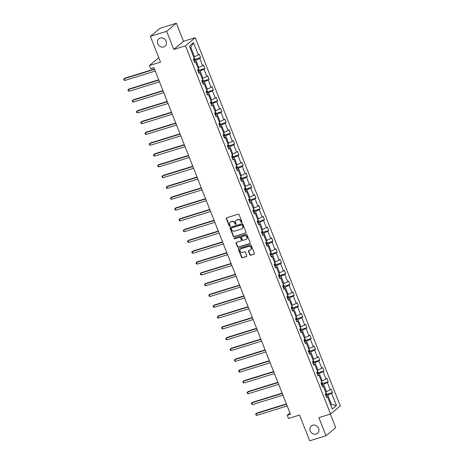 <?xml version="1.0" encoding="UTF-8"?>
<svg xmlns="http://www.w3.org/2000/svg" width="464" height="464" viewBox="0 0 464 464"><rect width="100%" height="100%" fill="white"/><g stroke="black" fill="none" stroke-linecap="round" stroke-linejoin="round"><path stroke-width="0.7" d="M312.678 425.192A4.826 4.298 -129.8 0 0 311.332 425.917A4.826 4.298 -129.8 0 0 310.631 431.677A4.826 4.298 -129.8 0 0 316.17 434.055A4.826 4.298 -129.8 0 0 317.515 433.33A4.826 4.298 -129.8 0 0 318.223 427.57A4.826 4.298 -129.8 0 0 312.678 425.192M160.184 38.054A4.826 4.298 -129.8 0 0 158.839 38.785A4.826 4.298 -129.8 0 0 158.131 44.538A4.826 4.298 -129.8 0 0 163.676 46.916A4.826 4.298 -129.8 0 0 165.016 46.191A4.826 4.298 -129.8 0 0 165.723 40.432A4.826 4.298 -129.8 0 0 160.184 38.054M241.715 222.529A0.516 0.464 -129.8 0 0 241.976 221.92L239.134 214.693A0.742 0.661 -129.8 0 0 238.223 214.211L226.71 217.773A0.742 0.661 -129.8 0 0 226.339 218.648L229.181 225.875A0.516 0.464 -129.8 0 0 229.964 226.13A0.516 0.464 -129.8 0 0 230.08 225.597L229.709 224.663A2.366 2.111 -129.8 0 1 230.898 221.85L231.861 221.554A2.366 2.111 -129.8 0 1 234.761 223.097L235.132 224.031A0.516 0.464 -129.8 0 0 235.909 224.292A0.516 0.464 -129.8 0 0 236.025 223.758L235.66 222.824A2.366 2.111 -129.8 0 1 236.849 220.011L237.812 219.716A2.366 2.111 -129.8 0 1 240.712 221.258L241.083 222.192A0.516 0.464 -129.8 0 0 241.715 222.529M150.371 36.349L160.092 28.234L176.39 23.2L166.663 31.308L150.371 36.349L160.521 62.112L149.437 65.534L150.678 68.689L153.938 67.68L290.476 414.306L287.216 415.309L288.457 418.464L299.541 415.036L309.691 440.8L325.983 435.766L335.704 427.651L330.368 414.091M249.847 254.736A0.742 0.661 -129.8 0 0 250.751 255.217L253.982 254.22A0.742 0.661 -129.8 0 0 254.353 253.338L251.198 245.317A0.742 0.661 -129.8 0 0 250.287 244.835L238.774 248.397A0.742 0.661 -129.8 0 0 238.397 249.272L241.558 257.294A0.742 0.661 -129.8 0 0 242.469 257.775L246.372 256.569A0.742 0.661 -129.8 0 0 246.744 255.693L245.392 252.259A0.742 0.661 -129.8 0 0 244.482 251.778L242.544 252.375A1.978 1.763 -129.8 0 1 241.112 248.739L248.692 246.396A1.978 1.763 -129.8 0 1 250.682 249.736A1.978 1.763 -129.8 0 1 250.125 250.032L248.866 250.427A0.742 0.661 -129.8 0 0 248.495 251.302L249.847 254.736L250.108 254.516A0.742 0.661 -129.8 0 0 251.012 254.997L254.243 253.999A0.742 0.661 -129.8 0 0 254.307 253.976M166.663 31.308L173.797 49.422L185.53 45.797L330.583 414.027L318.849 417.652L325.983 435.766M245.653 233.079A0.742 0.661 -129.8 0 0 246.024 232.197L242.869 224.176A0.742 0.661 -129.8 0 0 241.959 223.694L230.446 227.256A0.742 0.661 -129.8 0 0 230.074 228.131L233.23 236.153A0.742 0.661 -129.8 0 0 234.14 236.634L245.92 232.858A0.742 0.661 -129.8 0 0 245.978 232.835M247.034 234.749L250.189 242.771A0.742 0.661 -129.8 0 1 249.818 243.646L238.305 247.208A0.742 0.661 -129.8 0 1 237.394 246.726L236.043 243.293A0.742 0.661 -129.8 0 1 236.414 242.417L241.089 240.973A0.742 0.661 -129.8 0 0 241.46 240.091L240.561 237.817A0.742 0.661 -129.8 0 0 239.656 237.336L234.79 238.838A0.516 0.464 -129.8 0 1 234.419 237.887L246.123 234.268A0.742 0.661 -129.8 0 1 247.034 234.749M326.296 396.726L327.485 396.778L326.604 397.515L325.241 394.052L326.122 393.315L323.234 385.973L322.352 386.709L320.989 383.247L321.865 382.51L318.977 375.167L318.095 375.904L316.732 372.441L317.614 371.705L314.72 364.368L313.838 365.098L312.475 361.636L313.357 360.905L310.462 353.562L309.581 354.299L308.218 350.836L309.099 350.1L306.211 342.757L305.329 343.493L303.966 340.031L304.842 339.294L301.954 331.957L301.072 332.688L299.709 329.225L300.591 328.495L297.697 321.152L296.815 321.883L295.452 318.42L296.334 317.689L293.439 310.346L292.558 311.083L291.195 307.62L292.076 306.884L289.188 299.541L288.306 300.278L286.943 296.815L287.819 296.078L284.931 288.741L284.049 289.472L282.686 286.01L283.568 285.279L280.674 277.936L279.792 278.673L278.429 275.204L279.311 274.473L276.416 267.131L275.535 267.867L274.172 264.405L275.053 263.668L272.165 256.325L271.283 257.062L269.92 253.599L270.796 252.863L267.908 245.526L267.026 246.256L265.663 242.794L266.545 242.063L263.651 234.72L262.769 235.457L261.406 231.994L262.288 231.258L259.393 223.915L258.512 224.651L257.149 221.189L258.03 220.452L255.142 213.109L254.26 213.846L252.897 210.383L253.773 209.647L250.885 202.31L250.003 203.041L248.64 199.578L249.522 198.847L246.628 191.504L245.746 192.241L244.383 188.778L245.265 188.042L242.37 180.699L241.489 181.436L240.126 177.973L241.007 177.236L238.119 169.899L237.237 170.63L235.874 167.168L236.75 166.437L233.862 159.094L232.98 159.825L231.617 156.362L232.499 155.631L229.605 148.289L228.723 149.025L227.36 145.563L228.242 144.826L225.347 137.483L224.466 138.22L223.103 134.757L223.984 134.021L221.096 126.684L220.214 127.414L218.851 123.952L219.727 123.221L216.839 115.878L215.957 116.615L214.594 113.152L215.476 112.416L212.582 105.073L211.7 105.809L210.337 102.347L211.219 101.61L208.324 94.267L207.443 95.004L206.08 91.541L206.961 90.805L204.073 83.468L203.191 84.199L201.828 80.736L202.704 80.005L199.816 72.662L198.934 73.399L197.571 69.936L198.453 69.2L195.559 61.857L194.677 62.594L193.314 59.131L194.196 58.394L189.364 46.139L193.517 42.676L198.348 54.932L199.23 54.195L200.593 57.658L199.711 58.394L202.606 65.737L203.481 65.001L204.85 68.463L203.969 69.2L206.857 76.537L207.739 75.806L209.102 79.269L208.22 80.005L211.114 87.342L211.996 86.611L213.359 90.074L212.477 90.805L215.371 98.148L216.253 97.411L217.616 100.874L216.734 101.61L219.629 108.953L220.504 108.216L221.873 111.679L220.992 112.416L223.88 119.753L224.762 119.022L226.125 122.484L225.243 123.215L228.137 130.558L229.019 129.827L230.382 133.29L229.5 134.021L232.394 141.363L233.276 140.627L234.639 144.089L233.757 144.826L236.652 152.169L237.527 151.432L238.896 154.895L238.015 155.631L240.903 162.968L241.785 162.238L243.148 165.7L242.266 166.431L245.16 173.774L246.042 173.037L247.405 176.5L246.523 177.236L249.417 184.579L250.299 183.843L251.662 187.305L250.78 188.042L253.675 195.385L254.55 194.648L255.919 198.111L255.038 198.847L257.926 206.184L258.808 205.453L260.171 208.916L259.289 209.647L262.183 216.99L263.065 216.253L264.428 219.716L263.546 220.452L266.44 227.795L267.322 227.058L268.685 230.521L267.803 231.258L270.698 238.595L271.573 237.864L272.942 241.326L272.061 242.063L274.949 249.4L275.831 248.669L277.194 252.132L276.312 252.863L279.206 260.205L280.088 259.469L281.451 262.931L280.569 263.668L283.463 271.011L284.345 270.274L285.708 273.737L284.826 274.473L287.721 281.81L288.596 281.08L289.965 284.542L289.084 285.273L291.972 292.616L292.854 291.885L294.217 295.348L293.335 296.078L296.229 303.421L297.111 302.685L298.474 306.147L297.592 306.884L300.486 314.227L301.368 313.49L302.731 316.953L301.849 317.689L304.744 325.026L305.619 324.295L306.988 327.758L306.107 328.489L308.995 335.832L309.877 335.095L311.24 338.558L310.358 339.294L313.252 346.637L314.134 345.9L315.497 349.363L314.615 350.1L317.509 357.442L318.391 356.706L319.754 360.168L318.872 360.905L321.767 368.242L322.642 367.511L324.011 370.974L323.13 371.705L326.018 379.047L326.9 378.311L328.263 381.773L327.381 382.51L330.275 389.853L331.157 389.116L332.52 392.579L331.638 393.315L336.47 405.571L332.317 409.033L327.485 396.778M185.53 45.797L195.251 37.683L340.303 405.913L330.583 414.027M321.627 384.871L323.541 384.279L326.436 391.616L325.56 391.889M326.436 391.616L330.275 389.853M323.541 384.279L327.381 382.51M322.039 385.92L323.234 385.973M317.37 374.065L319.284 373.474L322.178 380.816L321.303 381.083M322.178 380.816L326.018 379.047M319.284 373.474L323.13 371.705M317.782 375.115L318.977 375.167M313.113 363.26L315.033 362.668L317.921 370.011L317.051 370.278M317.921 370.011L321.767 368.242M315.033 362.668L318.872 360.905M313.531 364.31L314.72 364.368M308.862 352.46L310.776 351.863L313.67 359.206L312.794 359.478M313.67 359.206L317.509 357.442M310.776 351.863L314.615 350.1M309.273 353.51L310.462 353.562M304.604 341.655L306.518 341.063L309.413 348.4L308.537 348.673M309.413 348.4L313.252 346.637M306.518 341.063L310.358 339.294M305.016 342.705L306.211 342.757M300.347 330.849L302.261 330.258L305.155 337.601L304.28 337.867M305.155 337.601L308.995 335.832M302.261 330.258L306.107 328.489M300.759 331.899L301.954 331.957M296.09 320.044L298.01 319.452L300.898 326.795L300.028 327.068M300.898 326.795L304.744 325.026M298.01 319.452L301.849 317.689M296.508 321.094L297.697 321.152M291.839 309.244L293.753 308.653L296.647 315.99L295.771 316.262M296.647 315.99L300.486 314.227M293.753 308.653L297.592 306.884M292.25 310.294L293.439 310.346M287.581 298.439L289.495 297.847L292.39 305.19L291.514 305.457M292.39 305.19L296.229 303.421M289.495 297.847L293.335 296.078M287.993 299.489L289.188 299.541M283.324 287.634L285.238 287.042L288.132 294.385L287.257 294.652M288.132 294.385L291.972 292.616M285.238 287.042L289.084 285.273M283.736 288.683L284.931 288.741M279.067 276.828L280.987 276.237L283.875 283.579L283.005 283.852M283.875 283.579L287.721 281.81M280.987 276.237L284.826 274.473M279.485 277.884L280.674 277.936M274.816 266.029L276.73 265.437L279.624 272.774L278.748 273.047M279.624 272.774L283.463 271.011M276.73 265.437L280.569 263.668M275.227 267.078L276.416 267.131M270.558 255.223L272.472 254.632L275.367 261.974L274.491 262.241M275.367 261.974L279.206 260.205M272.472 254.632L276.312 252.863M270.97 256.273L272.165 256.325M266.301 244.418L268.215 243.826L271.109 251.169L270.234 251.436M271.109 251.169L274.949 249.4M268.215 243.826L272.061 242.063M266.713 245.468L267.908 245.526M262.044 233.618L263.964 233.021L266.852 240.364L265.982 240.636M266.852 240.364L270.698 238.595M263.964 233.021L267.803 231.258M262.462 234.668L263.651 234.72M257.793 222.813L259.707 222.221L262.601 229.558L261.725 229.831M262.601 229.558L266.44 227.795M259.707 222.221L263.546 220.452M258.204 223.863L259.393 223.915M253.535 212.007L255.449 211.416L258.344 218.759L257.468 219.025M258.344 218.759L262.183 216.99M255.449 211.416L259.289 209.647M253.947 213.057L255.142 213.109M249.278 201.202L251.192 200.61L254.086 207.953L253.211 208.22M254.086 207.953L257.926 206.184M251.192 200.61L255.038 198.847M249.69 202.252L250.885 202.31M245.021 190.402L246.941 189.805L249.829 197.148L248.959 197.42M249.829 197.148L253.675 195.385M246.941 189.805L250.78 188.042M245.439 191.452L246.628 191.504M240.77 179.597L242.684 179.005L245.578 186.342L244.702 186.615M245.578 186.342L249.417 184.579M242.684 179.005L246.523 177.236M241.181 180.647L242.37 180.699M236.512 168.792L238.426 168.2L241.321 175.543L240.445 175.81M241.321 175.543L245.16 173.774M238.426 168.2L242.266 166.431M236.924 169.841L238.119 169.899M232.255 157.986L234.169 157.395L237.063 164.737L236.188 165.01M237.063 164.737L240.903 162.968M234.169 157.395L238.015 155.631M232.667 159.036L233.862 159.094M227.998 147.187L229.918 146.595L232.806 153.932L231.936 154.205M232.806 153.932L236.652 152.169M229.918 146.595L233.757 144.826M228.416 148.236L229.605 148.289M223.747 136.381L225.661 135.79L228.555 143.132L227.679 143.399M228.555 143.132L232.394 141.363M225.661 135.79L229.5 134.021M224.158 137.431L225.347 137.483M219.489 125.576L221.403 124.984L224.298 132.327L223.422 132.594M224.298 132.327L228.137 130.558M221.403 124.984L225.243 123.215M219.901 126.626L221.096 126.684M215.232 114.77L217.146 114.179L220.04 121.522L219.165 121.794M220.04 121.522L223.88 119.753M217.146 114.179L220.992 112.416M215.644 115.826L216.839 115.878M210.975 103.971L212.895 103.379L215.783 110.716L214.913 110.989M215.783 110.716L219.629 108.953M212.895 103.379L216.734 101.61M211.393 105.021L212.582 105.073M206.724 93.165L208.638 92.574L211.532 99.917L210.656 100.183M211.532 99.917L215.371 98.148M208.638 92.574L212.477 90.805M207.135 94.215L208.324 94.267M202.466 82.36L204.38 81.768L207.275 89.111L206.399 89.378M207.275 89.111L211.114 87.342M204.38 81.768L208.22 80.005M202.878 83.41L204.073 83.468M198.209 71.56L200.123 70.963L203.017 78.306L202.142 78.578M203.017 78.306L206.857 76.537M200.123 70.963L203.969 69.2M198.621 72.61L199.816 72.662M193.952 60.755L195.872 60.163L198.76 67.5L197.89 67.773M198.76 67.5L202.606 65.737M195.872 60.163L199.711 58.394M194.37 61.805L195.559 61.857M193.517 42.676L190.826 47.351L194.509 56.701L193.633 56.968M194.509 56.701L198.348 54.932M173.797 49.422L183.524 41.308L176.39 23.2M183.524 41.308L195.251 37.683M158.792 57.733L149.437 65.534M289.971 413.018L287.216 415.309M330.745 405.043L331.482 404.428L327.799 395.079L325.885 395.676M330.606 404.701L331.482 404.428L336.47 405.571M190.826 47.351L190.083 47.966M327.799 395.079L331.638 393.315M194.648 59.496L200.593 57.658M198.899 70.302L204.85 68.463M203.157 81.107L209.102 79.269M207.414 91.913L213.359 90.074M211.671 102.712L217.616 100.874M215.922 113.518L221.873 111.679M220.18 124.323L226.125 122.484M224.437 135.123L230.382 133.29M228.694 145.928L234.639 144.089M232.945 156.733L238.896 154.895M237.203 167.539L243.148 165.7M241.46 178.338L247.405 176.5M245.717 189.144L251.662 187.305M249.968 199.949L255.919 198.111M254.226 210.755L260.171 208.916M258.483 221.554L264.428 219.716M262.74 232.36L268.685 230.521M266.991 243.165L272.942 241.326M271.249 253.97L277.194 252.132M275.506 264.77L281.451 262.931M279.763 275.575L285.708 273.737M284.014 286.381L289.965 284.542M288.272 297.18L294.217 295.348M292.529 307.986L298.474 306.147M296.786 318.791L302.731 316.953M301.037 329.597L306.988 327.758M305.295 340.396L311.24 338.558M309.552 351.202L315.497 349.363M313.809 362.007L319.754 360.168M318.06 372.812L324.011 370.974M322.318 383.612L328.263 381.773M326.575 394.417L332.52 392.579M241.97 222.314A0.516 0.464 -129.8 0 1 241.344 221.978L240.978 221.038A2.366 2.111 -129.8 0 0 238.073 219.495L237.812 219.716M236.327 220.267A2.366 2.111 -129.8 0 1 237.11 219.797L238.073 219.495M230.376 222.105A2.366 2.111 -129.8 0 1 231.165 221.635L232.122 221.34A2.366 2.111 -129.8 0 1 235.028 222.877L235.393 223.816A0.516 0.464 -129.8 0 0 236.019 224.153M226.652 217.796A0.742 0.661 -129.8 0 0 226.6 218.428L229.442 225.655A0.516 0.464 -129.8 0 0 230.069 225.991M230.388 227.279A0.742 0.661 -129.8 0 0 230.335 227.911L233.496 235.932A0.742 0.661 -129.8 0 0 234.401 236.42L245.92 232.858M242.266 225.202A0.516 0.464 -129.8 0 0 241.634 224.866L231.524 227.992A0.516 0.464 -129.8 0 0 231.263 228.601L231.652 229.587A2.366 2.111 -129.8 0 0 234.558 231.13L241.466 228.996A2.366 2.111 -129.8 0 0 242.655 226.188L242.527 224.982A0.516 0.464 -129.8 0 0 241.895 224.646L241.634 224.866M231.536 227.975A0.516 0.464 -129.8 0 1 231.785 227.772L241.895 224.646M242.249 228.526A2.366 2.111 -129.8 0 0 242.916 225.968L242.655 226.188M242.527 224.982L242.916 225.968M236.356 242.434A0.742 0.661 -129.8 0 0 236.309 243.072L237.661 246.506A0.742 0.661 -129.8 0 0 238.566 246.987L250.084 243.426A0.742 0.661 -129.8 0 0 250.142 243.409M241.408 240.729A0.742 0.661 -129.8 0 0 241.721 239.876L240.822 237.597A0.742 0.661 -129.8 0 0 239.917 237.116L234.79 238.838M234.424 237.881A0.516 0.464 -129.8 0 0 235.057 238.618M245.932 239.47A1.978 1.763 -129.8 0 0 244.499 235.834L241.831 236.663A0.742 0.661 -129.8 0 0 241.454 237.539L242.353 239.818A0.742 0.661 -129.8 0 0 243.264 240.3L245.932 239.47M246.61 239.059A1.978 1.763 -129.8 0 0 244.76 235.619L244.499 235.834M241.767 236.681A0.742 0.661 -129.8 0 1 242.092 236.443L244.76 235.619M248.808 250.444A0.742 0.661 -129.8 0 0 248.756 251.082L250.108 254.516M250.804 249.62A1.978 1.763 -129.8 0 0 248.959 246.175L248.692 246.396M240.7 248.936A1.978 1.763 -129.8 0 1 241.379 248.518L248.959 246.175M238.716 248.42A0.742 0.661 -129.8 0 0 238.664 249.058L241.825 257.079A0.742 0.661 -129.8 0 0 242.73 257.561L246.633 256.354A0.742 0.661 -129.8 0 0 246.691 256.331M193.79 56.921L194.747 59.044L194.491 60.175A1.995 0.319 158.5 0 1 193.877 60.552M154.46 69.008L124.799 78.178L124.143 78.723L124.822 80.458L155.266 71.044M193.355 59.235A1.995 0.319 -21.5 0 0 193.697 59.044L193.824 58.702M154.582 69.316L124.143 78.723L123.697 79.344L123.969 80.034L124.822 80.458M198.047 67.727L199.004 69.844L198.749 70.975A1.995 0.319 158.5 0 1 198.128 71.357M158.717 79.814L129.056 88.984L128.395 89.529L129.079 91.263L159.523 81.85M197.612 70.041A1.995 0.319 -21.5 0 0 197.954 69.849L198.082 69.507M158.839 80.121L128.395 89.529L127.954 90.144L128.226 90.84L129.079 91.263M202.304 78.526L203.261 80.649L203.006 81.78A1.995 0.319 158.5 0 1 202.385 82.157M162.974 90.613L133.307 99.783L132.652 100.334L133.336 102.063L163.775 92.655M201.869 80.846A1.995 0.319 -21.5 0 0 202.211 80.655L202.333 80.313M163.096 90.921L132.652 100.334L132.205 100.949L132.478 101.645L133.336 102.063M206.555 89.332L207.512 91.454L207.263 92.585A1.995 0.319 158.5 0 1 206.642 92.962M167.231 101.419L137.564 110.589L136.909 111.14L137.593 112.868L168.032 103.46M206.126 91.646A1.995 0.319 -21.5 0 0 206.468 91.46L206.59 91.118M167.347 101.726L136.909 111.14L136.462 111.754L136.735 112.445L137.593 112.868M210.813 100.137L211.77 102.26L211.514 103.391A1.995 0.319 158.5 0 1 210.9 103.768M171.483 112.224L141.822 121.394L141.166 121.939L141.845 123.673L172.289 114.26M210.378 102.451A1.995 0.319 -21.5 0 0 210.72 102.26L210.847 101.918M171.605 112.532L141.166 121.939L140.72 122.56L140.992 123.25L141.845 123.673M215.07 110.937L216.027 113.059L215.772 114.19A1.995 0.319 158.5 0 1 215.151 114.573M175.74 123.024L146.079 132.194L145.418 132.745L146.102 134.473L176.546 125.065M214.635 113.257A1.995 0.319 -21.5 0 0 214.977 113.065L215.105 112.723M175.862 123.331L145.418 132.745L144.977 133.359L145.249 134.055L146.102 134.473M219.327 121.742L220.284 123.865L220.029 124.996A1.995 0.319 158.5 0 1 219.408 125.373M179.997 133.829L150.33 142.999L149.675 143.55L150.359 145.278L180.798 135.871M218.892 124.056A1.995 0.319 -21.5 0 0 219.234 123.871L219.356 123.528M180.119 134.137L149.675 143.55L149.228 144.165L149.501 144.855L150.359 145.278M223.578 132.547L224.535 134.67L224.286 135.801A1.995 0.319 158.5 0 1 223.665 136.178M184.254 144.635L154.587 153.804L153.932 154.35L154.616 156.084L185.055 146.67M223.149 134.862A1.995 0.319 -21.5 0 0 223.491 134.676L223.613 134.334M184.37 144.942L153.932 154.35L153.485 154.97L153.758 155.66L154.616 156.084M227.836 143.353L228.793 145.47L228.537 146.607A1.995 0.319 158.5 0 1 227.923 146.984M188.506 155.44L158.845 164.61L158.189 165.155L158.868 166.889L189.312 157.476M227.401 145.667A1.995 0.319 -21.5 0 0 227.743 145.476L227.87 145.133M188.628 155.747L158.189 165.155L157.743 165.776L158.015 166.466L158.868 166.889M232.093 154.152L233.05 156.275L232.795 157.406A1.995 0.319 158.5 0 1 232.174 157.789M192.763 166.24L163.102 175.409L162.441 175.96L163.125 177.689L193.569 168.281M231.658 156.472A1.995 0.319 -21.5 0 0 232 156.281L232.128 155.939M192.885 166.547L162.441 175.96L162 176.575L162.272 177.271L163.125 177.689M236.35 164.958L237.307 167.081L237.052 168.212A1.995 0.319 158.5 0 1 236.431 168.589M197.02 177.045L167.353 186.215L166.698 186.766L167.382 188.494L197.821 179.087M235.915 167.272A1.995 0.319 -21.5 0 0 236.257 167.086L236.379 166.744M197.142 177.352L166.698 186.766L166.251 187.381L166.524 188.071L167.382 188.494M240.601 175.763L241.558 177.886L241.309 179.017A1.995 0.319 158.5 0 1 240.688 179.394M201.277 187.85L171.61 197.02L170.955 197.565L171.639 199.3L202.078 189.886M240.172 178.077A1.995 0.319 -21.5 0 0 240.514 177.886L240.636 177.55M201.393 188.158L170.955 197.565L170.508 198.186L170.781 198.876L171.639 199.3M244.859 186.569L245.816 188.686L245.572 189.793A1.995 0.319 158.5 0 1 244.946 190.199M205.529 198.656L175.868 207.826L175.212 208.371L175.891 210.105L206.335 200.692M244.424 188.883A1.995 0.319 -21.5 0 0 244.766 188.691L244.893 188.349M205.651 198.963L175.212 208.371L174.766 208.986L175.038 209.682L175.891 210.105M249.116 197.368L250.073 199.491L249.818 200.622A1.995 0.319 158.5 0 1 249.197 200.999M209.786 209.455L180.125 218.625L179.464 219.176L180.148 220.905L210.592 211.497M248.681 199.688A1.995 0.319 -21.5 0 0 249.023 199.497L249.151 199.155M209.908 209.763L179.464 219.176L179.023 219.791L179.295 220.487L180.148 220.905M253.373 208.174L254.33 210.296L254.075 211.427A1.995 0.319 158.5 0 1 253.454 211.804M214.043 220.261L184.376 229.431L183.721 229.982L184.405 231.71L214.844 222.302M252.938 210.488A1.995 0.319 -21.5 0 0 253.28 210.302L253.402 209.96M214.165 220.568L183.721 229.982L183.274 230.596L183.547 231.287L184.405 231.71M257.624 218.979L258.581 221.102L258.332 222.233A1.995 0.319 158.5 0 1 257.711 222.61M218.3 231.066L188.633 240.236L187.978 240.781L188.662 242.515L219.101 233.102M257.195 221.293A1.995 0.319 -21.5 0 0 257.537 221.102L257.659 220.76M218.416 231.374L187.978 240.781L187.531 241.402L187.804 242.092L188.662 242.515M261.882 229.784L262.839 231.901L262.583 233.032A1.995 0.319 158.5 0 1 261.969 233.415M222.552 241.872L192.891 251.041L192.235 251.587L192.914 253.321L223.358 243.907M261.447 232.099A1.995 0.319 -21.5 0 0 261.789 231.907L261.916 231.565M222.674 242.179L192.235 251.587L191.789 252.201L192.061 252.897L192.914 253.321M266.139 240.584L267.096 242.707L266.841 243.838A1.995 0.319 158.5 0 1 266.22 244.215M226.809 252.671L197.148 261.841L196.487 262.392L197.171 264.12L227.615 254.713M265.704 242.904A1.995 0.319 -21.5 0 0 266.046 242.713L266.174 242.37M226.931 252.979L196.487 262.392L196.046 263.007L196.318 263.703L197.171 264.12M270.396 251.389L271.353 253.512L271.098 254.643A1.995 0.319 158.5 0 1 270.477 255.02M231.066 263.477L201.399 272.646L200.744 273.192L201.428 274.926L231.867 265.518M269.961 253.704A1.995 0.319 -21.5 0 0 270.303 253.518L270.425 253.176M231.188 263.784L200.744 273.192L200.297 273.812L200.57 274.502L201.428 274.926M274.647 262.195L275.604 264.318L275.355 265.449A1.995 0.319 158.5 0 1 274.734 265.826M235.323 274.282L205.656 283.452L205.001 283.997L205.685 285.731L236.124 276.318M274.218 264.509A1.995 0.319 -21.5 0 0 274.56 264.318L274.682 263.975M235.439 274.589L205.001 283.997L204.554 284.618L204.827 285.308L205.685 285.731M278.905 272.994L279.862 275.117L279.606 276.248A1.995 0.319 158.5 0 1 278.992 276.631M239.575 285.082L209.914 294.251L209.258 294.802L209.937 296.531L240.381 287.123M278.47 275.314A1.995 0.319 -21.5 0 0 278.812 275.123L278.939 274.781M239.697 285.389L209.258 294.802L208.812 295.417L209.084 296.113L209.937 296.531M283.162 283.8L284.119 285.923L283.864 287.054A1.995 0.319 158.5 0 1 283.243 287.431M243.832 295.887L214.171 305.057L213.51 305.608L214.194 307.336L244.638 297.929M282.727 286.114A1.995 0.319 -21.5 0 0 283.069 285.928L283.197 285.586M243.954 296.194L213.51 305.608L213.069 306.223L213.341 306.913L214.194 307.336M287.419 294.605L288.376 296.728L288.121 297.859A1.995 0.319 158.5 0 1 287.5 298.236M248.089 306.692L218.422 315.862L217.767 316.407L218.451 318.142L248.89 308.728M286.984 296.919A1.995 0.319 -21.5 0 0 287.326 296.734L287.448 296.392M248.211 307L217.767 316.407L217.32 317.028L217.593 317.718L218.451 318.142M291.67 305.411L292.627 307.528L292.384 308.635A1.995 0.319 158.5 0 1 291.757 309.041M252.346 317.498L222.679 326.668L222.024 327.213L222.708 328.947L253.147 319.534M291.241 307.725A1.995 0.319 -21.5 0 0 291.583 307.533L291.705 307.191M252.462 317.805L222.024 327.213L221.577 327.833L221.85 328.524L222.708 328.947M295.928 316.21L296.885 318.333L296.629 319.464A1.995 0.319 158.5 0 1 296.015 319.847M256.598 328.297L226.937 337.467L226.281 338.018L226.96 339.747L257.404 330.339M295.493 318.53A1.995 0.319 -21.5 0 0 295.835 318.339L295.962 317.997M256.72 328.605L226.281 338.018L225.835 338.633L226.107 339.329L226.96 339.747M300.185 327.016L301.142 329.138L300.887 330.269A1.995 0.319 158.5 0 1 300.266 330.646M260.855 339.103L231.194 348.273L230.533 348.824L231.217 350.552L261.661 341.144M299.75 329.33A1.995 0.319 -21.5 0 0 300.092 329.144L300.22 328.802M260.977 339.41L230.533 348.824L230.092 349.438L230.364 350.129L231.217 350.552M304.442 337.821L305.399 339.944L305.144 341.075A1.995 0.319 158.5 0 1 304.523 341.452M265.112 349.908L235.445 359.078L234.79 359.623L235.474 361.357L265.913 351.944M304.007 340.135A1.995 0.319 -21.5 0 0 304.349 339.944L304.471 339.607M265.234 350.216L234.79 359.623L234.343 360.244L234.616 360.934L235.474 361.357M308.693 348.626L309.65 350.743L309.401 351.874A1.995 0.319 158.5 0 1 308.78 352.257M269.369 360.714L239.702 369.883L239.047 370.429L239.731 372.163L270.17 362.749M308.264 350.941A1.995 0.319 -21.5 0 0 308.606 350.749L308.728 350.407M269.485 361.021L239.047 370.429L238.6 371.043L238.873 371.739L239.731 372.163M312.951 359.426L313.908 361.549L313.652 362.68A1.995 0.319 158.5 0 1 313.038 363.057M273.621 371.513L243.96 380.683L243.304 381.234L243.983 382.962L274.427 373.555M312.516 361.746A1.995 0.319 -21.5 0 0 312.858 361.555L312.985 361.212M273.743 371.821L243.304 381.234L242.858 381.849L243.13 382.545L243.983 382.962M317.208 370.231L318.165 372.354L317.91 373.485A1.995 0.319 158.5 0 1 317.289 373.862M277.878 382.319L248.217 391.488L247.556 392.039L248.24 393.768L278.684 384.36M316.773 372.546A1.995 0.319 -21.5 0 0 317.115 372.36L317.243 372.018M278 382.626L247.556 392.039L247.115 392.654L247.387 393.344L248.24 393.768M321.465 381.037L322.422 383.16L322.167 384.291A1.995 0.319 158.5 0 1 321.546 384.668M282.135 393.124L252.468 402.294L251.813 402.839L252.497 404.573L282.936 395.16M321.03 383.351A1.995 0.319 -21.5 0 0 321.372 383.16L321.494 382.817M282.257 393.431L251.813 402.839L251.366 403.46L251.639 404.15L252.497 404.573M325.716 391.842L326.673 393.959L326.424 395.09A1.995 0.319 158.5 0 1 325.803 395.473M286.392 403.929L256.725 413.099L256.07 413.644L256.754 415.379L287.193 405.965M325.287 394.156A1.995 0.319 -21.5 0 0 325.629 393.965L325.751 393.623M286.508 404.237L256.07 413.644L255.623 414.259L255.896 414.955L256.754 415.379M194.503 60.146L193.906 58.638M193.326 59.16L193.697 59.044M198.754 70.946L198.163 69.438M197.583 69.965L197.954 69.849M203.012 81.751L202.42 80.243M201.84 80.771L202.211 80.655M207.269 92.556L206.671 91.048M206.091 91.57L206.468 91.46M211.526 103.362L210.929 101.854M210.349 102.376L210.72 102.26M215.777 114.161L215.186 112.653M214.606 113.181L214.977 113.065M220.035 124.967L219.443 123.459M218.863 123.987L219.234 123.871M224.292 135.772L223.694 134.264M223.114 134.786L223.491 134.676M228.549 146.578L227.952 145.07M227.372 145.592L227.743 145.476M232.8 157.377L232.209 155.869M231.629 156.397L232 156.281M237.058 168.183L236.466 166.675M235.886 167.202L236.257 167.086M241.315 178.988L240.717 177.48M240.137 178.002L240.514 177.886M245.572 189.793L244.975 188.28M244.395 188.807L244.766 188.691M249.823 200.593L249.232 199.085M248.652 199.613L249.023 199.497M254.081 211.398L253.489 209.89M252.909 210.412L253.28 210.302M258.338 222.204L257.74 220.696M257.16 221.218L257.537 221.102M262.595 233.003L261.998 231.495M261.418 232.023L261.789 231.907M266.846 243.809L266.255 242.301M265.675 242.829L266.046 242.713M271.104 254.614L270.512 253.106M269.932 253.628L270.303 253.518M275.361 265.42L274.763 263.912M274.183 264.434L274.56 264.318M279.618 276.219L279.021 274.711M278.441 275.239L278.812 275.123M283.869 287.025L283.278 285.517M282.698 286.044L283.069 285.928M288.127 297.83L287.535 296.322M286.955 296.844L287.326 296.734M292.384 308.635L291.786 307.127M291.206 307.649L291.583 307.533M296.641 319.435L296.044 317.927M295.464 318.455L295.835 318.339M300.892 330.24L300.301 328.732M299.721 329.26L300.092 329.144M305.15 341.046L304.558 339.538M303.978 340.06L304.349 339.944M309.407 351.851L308.809 350.337M308.229 350.865L308.606 350.749M313.664 362.651L313.067 361.143M312.487 361.671L312.858 361.555M317.915 373.456L317.324 371.948M316.744 372.47L317.115 372.36M322.173 384.262L321.581 382.754M321.001 383.276L321.372 383.16M326.43 395.061L325.832 393.553M325.252 394.081L325.629 393.965"/></g></svg>
